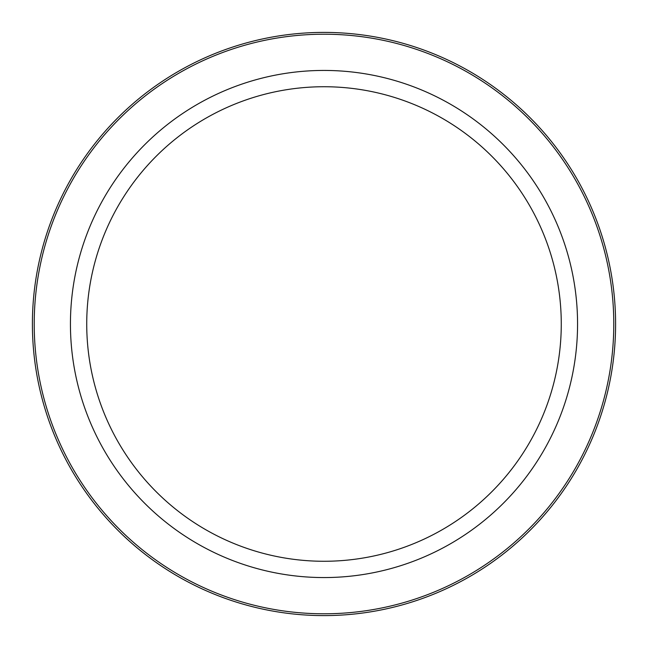 <?xml version="1.0" encoding="UTF-8"?>
<svg xmlns="http://www.w3.org/2000/svg" width="648" height="648" viewBox="0 0 648 648"><rect width="100%" height="100%" fill="white"/><g stroke="black" fill="none" stroke-linecap="round" stroke-linejoin="round"><path stroke-width="0.97" d="M615.6 324A291.6 291.6 0 0 0 324 32.4A291.6 291.6 0 0 0 32.4 324A291.6 291.6 0 0 0 324 615.6A291.6 291.6 0 0 0 615.6 324M324 70.438A253.562 253.562 0 0 0 104.409 450.781A253.562 253.562 0 0 0 543.591 450.781A253.562 253.562 0 0 0 324 70.438M324 86.735A237.265 237.265 0 0 0 118.519 442.633A237.265 237.265 0 0 0 529.481 442.633A237.265 237.265 0 0 0 324 86.735M613.786 324A289.786 289.786 0 0 1 179.107 574.962A289.786 289.786 0 0 1 179.107 73.038A289.786 289.786 0 0 1 613.786 324"/></g></svg>
